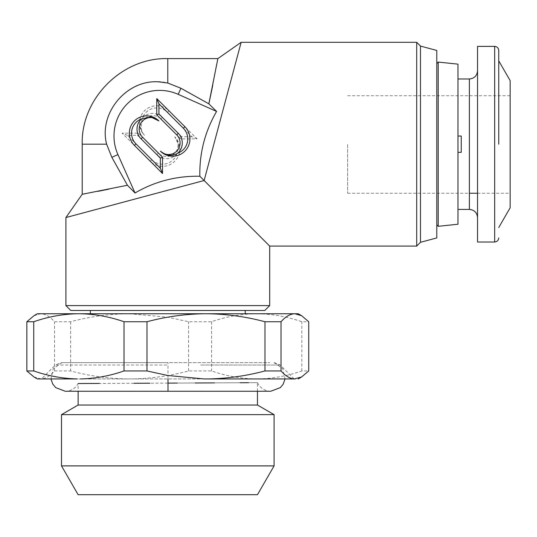 <?xml version="1.0" encoding="UTF-8"?>
<svg xmlns="http://www.w3.org/2000/svg" width="537" height="537" viewBox="0 0 537 537"><rect width="100%" height="100%" fill="white"/><g stroke="black" fill="none" stroke-linecap="round" stroke-linejoin="round"><path stroke-width="0.4" stroke-dasharray="2.69 2.01" d="M457.98 152.34L457.98 144.487L457.98 152.34L461.243 152.34L461.243 144.487L461.243 152.34L457.98 152.34L457.98 209.403L457.98 152.34L461.243 152.34L461.243 136.042L461.243 144.487L461.243 136.042L457.98 136.042L461.243 136.042L457.98 136.042L457.98 78.979L457.98 136.042M510.15 144.487L510.15 193.253L510.15 144.487M347.614 144.487L347.614 193.253L347.614 144.487M416.705 246.087L416.705 42.302M241.153 42.302L237.69 55.244M217.874 58.6L212.719 85.484M178.21 94.337L180.922 88.249L208.853 103.822L216.586 111.428C205 131.33 199.422 152.944 199.851 176.25C176.827 175.747 155.22 181.325 135.029 192.984L117.939 154.609A45.645 45.645 0 0 1 178.21 94.337L216.586 111.428M420.484 242.301L420.484 46.081M65.903 305.587L269.688 305.587M213.854 144.191L204.12 180.519L269.688 246.087L204.12 180.519L167.792 190.252M436.789 237.931L436.789 50.451M178.136 144.963A11.532 11.532 0 0 1 158.449 153.119L138.486 133.156L122.181 133.156L150.293 161.275A17.298 17.298 0 0 0 174.76 161.275A17.298 17.298 0 0 0 174.76 136.807A11.532 11.532 0 0 1 178.136 144.963M150.293 161.275L151.837 159.731L127.45 135.344L137.586 135.344L156.905 154.663A13.72 13.72 0 0 0 176.727 154.22L178.727 144.963L174.76 136.807M168.994 110.81L167.45 112.354A15.117 15.117 0 0 0 142.56 117.865L140.64 123.04C139.862 127.383 141.157 131.464 144.527 135.277A11.532 11.532 0 0 1 144.527 118.966A11.532 11.532 0 0 1 160.838 118.966L180.794 138.922L197.106 138.922L168.994 110.81A17.298 17.298 0 0 0 139.459 123.04A17.298 17.298 0 0 0 144.527 135.277M70.79 310.48L264.795 310.48M438.212 226.319L438.212 62.07M167.792 313.742L245.234 313.742L129.605 313.742L167.792 317.192L188.601 321.744L211.558 321.744C226.366 316.575 241.415 313.903 256.699 313.742L167.792 313.742M477.547 46.377L477.547 95.727M510.15 207.772L510.15 80.61M498.739 144.191L498.739 50.451L498.739 144.191M167.792 383.116L149.877 383.203M78.127 405.032L257.458 405.032M168.007 383.116L257.458 382.653L168.007 383.116L168.007 391.265L168.007 383.116L168.007 391.265L65.299 391.265C71.032 391.043 75.308 388.466 78.127 383.539L78.127 391.265M257.458 391.265L257.458 382.653L248.571 382.7M240.106 382.747L214.525 382.881M195.226 382.982L177.25 383.069M61.5 414.638L274.085 414.638M61.5 465.894L274.085 465.894M78.127 494.698L257.458 494.698M33.959 376.961L41.168 378.941C45.699 378.598 50.163 375.934 54.552 370.946L70.615 370.946C89.323 375.934 108.326 378.598 127.638 378.941L131.578 378.941C150.884 378.598 169.893 375.934 188.601 370.946L211.558 370.946C225.876 375.934 240.415 378.598 255.189 378.941L41.45 378.947L55.365 365.032L167.792 365.032L55.365 365.032L61.124 362.65M82.208 144.191L106.635 144.191C97.224 109.749 133.263 73.643 167.792 83.034L167.792 58.6M159.469 192.488L129.128 200.61M78.785 214.109L65.903 217.552M127.45 135.344L122.181 133.156M137.586 135.344L138.486 133.156M151.837 159.731A15.117 15.117 0 0 0 176.727 154.22M167.45 112.354L191.837 136.74L197.106 138.922M191.837 136.74L181.701 136.74L180.794 138.922M181.701 136.74L162.382 117.422A13.72 13.72 0 0 0 142.56 117.865M131.585 189.433L127.423 185.252L111.85 157.321L117.939 154.609M127.423 185.252L108.709 189.192M98.17 191.3L85.336 193.716M436.789 144.191L436.789 224.889L436.789 144.191M167.792 310.48L90.357 310.48L167.792 310.48M457.98 224.238L457.98 64.145M298.216 313.742L256.699 313.742C271.984 313.903 287.033 316.575 301.841 321.744L308.735 321.744M33.959 315.729L40.705 313.742C45.39 313.903 50.008 316.575 54.552 321.744L70.615 321.744C89.968 316.575 109.629 313.903 129.605 313.742L37.375 313.742M477.547 144.191L477.547 242.006M168.007 362.65L61.916 362.65L168.007 362.65L61.916 362.65L168.007 362.65L168.007 378.947L168.007 362.65M136.559 362.65L269.789 362.65L136.559 362.65M133.982 383.277L99.365 383.438M258.203 378.941C272.977 378.598 287.523 375.934 301.841 370.946L308.735 370.946M301.841 370.946L301.841 321.744M188.601 370.946L188.601 321.744M211.558 321.744L211.558 370.946M54.552 370.946L54.552 321.744M70.615 321.744L70.615 370.946M131.585 378.947L255.169 378.947M41.195 378.947L127.645 378.947M156.905 154.663L158.449 153.119M469.392 209.403L469.392 78.979M494.664 242.006L494.664 46.377M162.382 117.422L160.838 118.966M200.71 365.032L280.227 365.032L200.71 365.032M347.614 193.253L469.392 193.253M477.547 193.253L510.15 193.253M61.916 362.65L53.277 368.637L50.961 378.947M257.458 382.653C260.156 388.11 264.573 390.983 270.715 391.265L168.007 391.265M274.098 362.65L282.737 368.637L285.06 378.947M294.142 378.947L280.227 365.032L274.461 362.65M347.614 95.727L510.15 95.727"/><path stroke-width="0.81" d="M420.484 46.081L420.484 242.301L436.789 237.931L436.789 50.451L420.484 46.081L416.705 42.302L416.705 246.087L269.688 246.087L269.688 305.587L65.903 305.587L65.903 217.552L82.208 194.273L127.423 185.252L135.029 192.984C154.938 181.399 176.545 175.821 199.851 176.25L269.688 246.087L204.12 180.519L65.903 217.552M237.69 55.244L204.12 180.519L199.851 176.25C199.348 153.22 204.926 131.612 216.586 111.428L208.853 103.822L217.874 58.6L241.153 42.302L213.854 144.191M167.792 58.6C122.107 57.385 80.986 98.506 82.208 144.191L106.635 144.191L111.85 157.321L106.635 144.191C98.345 112.924 127.256 78.691 159.643 81.96L167.792 83.034L180.922 88.249L167.792 83.034L167.792 58.6L217.874 58.6M212.719 85.484L209.336 101.6M150.722 117.549A11.532 11.532 0 0 0 142.567 137.237L162.523 157.193L162.523 173.505L134.411 145.393A17.298 17.298 0 0 1 134.411 120.926A17.298 17.298 0 0 1 158.878 120.926A11.532 11.532 0 0 0 150.722 117.549M134.411 145.393L135.955 143.849L160.341 168.235L160.341 158.1L141.023 138.781A13.72 13.72 0 0 1 141.466 118.959L150.722 116.959L158.878 120.926M184.876 126.692A17.298 17.298 0 0 1 179.264 154.904A17.298 17.298 0 0 1 160.409 151.159A11.532 11.532 0 0 0 176.72 151.159A11.532 11.532 0 0 0 176.72 134.847L156.757 114.884L156.757 98.573L184.876 126.692L183.332 128.236A15.117 15.117 0 0 1 177.821 153.126C172.323 156.535 166.524 155.878 160.409 151.159M216.586 111.428L178.21 94.337A45.645 45.645 0 0 0 117.939 154.609L135.029 192.984L131.585 189.433M269.688 305.587L264.795 310.48L70.79 310.48L65.903 305.587M438.212 62.07L438.212 226.319L457.98 224.238L457.98 64.145L438.212 62.07L436.789 63.494M457.98 152.34L461.243 152.34L461.243 136.042L457.98 136.042M477.547 144.191L477.547 46.377L494.664 46.377L494.664 242.006L477.547 242.006L477.547 95.727M498.739 60.849L510.15 80.61L510.15 207.772L498.739 227.54M257.458 391.265L257.458 405.032L78.127 405.032L61.5 414.638L61.5 465.894L274.085 465.894L274.085 414.638L61.5 414.638M248.571 382.7L240.106 382.747M214.525 382.881L195.226 382.982M177.25 383.069L168.007 383.116L168.007 378.947L168.007 391.265L65.299 391.265L55.7 387.633L52.727 383.995L50.961 378.947M257.458 405.032L274.085 414.638M274.085 465.894L257.458 494.698L78.127 494.698L61.5 465.894M41.45 378.947L77.382 378.941C62.607 378.598 48.061 375.934 33.75 370.946L26.85 370.946L33.959 376.961L37.382 378.947L40.268 378.947M301.633 315.729L294.887 313.742C290.195 313.903 285.577 316.575 281.032 321.744L264.976 321.744C245.624 316.575 225.956 313.903 205.98 313.742C186.003 313.903 166.342 316.575 146.99 321.744L124.034 321.744C109.219 316.575 94.176 313.903 78.892 313.742C63.608 313.903 48.558 316.575 33.75 321.744L26.85 321.744L33.959 315.729L37.375 313.742L298.216 313.742L301.64 315.716L308.735 321.744L308.735 370.946L301.633 376.961L294.424 378.947C289.886 378.598 285.429 375.934 281.032 370.946L264.976 370.946C246.268 375.934 227.258 378.598 207.953 378.941L204.006 378.941L167.792 375.491L146.99 370.946L124.034 370.946C109.716 375.934 95.17 378.598 80.402 378.941M208.853 103.822L180.922 88.249L178.21 94.337M160.341 168.235L162.523 173.505M160.341 158.1L162.523 157.193M135.955 143.849A15.117 15.117 0 0 1 141.466 118.959M183.332 128.236L158.945 103.849L156.757 98.573M158.945 103.849L158.945 113.978L156.757 114.884M158.945 113.978L178.264 133.304A13.72 13.72 0 0 1 177.821 153.126M117.939 154.609L111.85 157.321L127.423 185.252M167.792 190.252L159.469 192.488M129.128 200.61L78.785 214.109M108.709 189.192L98.17 191.3M85.336 193.716L82.208 194.273L82.208 144.191M498.739 144.191L498.739 50.451L498.739 144.191M149.877 383.203L133.982 383.277M99.365 383.438L78.127 383.539M281.032 370.946L281.032 321.744M264.976 321.744L264.976 370.946M146.99 370.946L146.99 321.744M124.034 321.744L124.034 370.946M33.75 370.946L33.75 321.744M26.85 321.744L26.85 370.946M204 378.947L295.323 378.947M294.397 378.947L207.947 378.947M77.402 378.947L37.382 378.947M141.023 138.781L142.567 137.237M457.98 78.979L469.392 78.979L469.392 209.403L457.98 209.403M178.264 133.304L176.72 134.847M469.392 193.253L477.547 193.253M416.705 42.302L241.153 42.302M245.234 310.48L245.234 313.742M420.484 242.301L416.705 246.087M436.789 224.889L438.212 226.319M90.357 310.48L90.357 313.742M469.392 209.403C474.325 209.907 477.044 212.625 477.547 217.552M469.392 78.979C474.325 78.476 477.044 75.764 477.547 70.83M494.664 46.377C497.121 46.632 498.484 47.988 498.739 50.451M494.664 242.006C497.121 241.751 498.484 240.395 498.739 237.931M168.007 391.265L270.715 391.265L280.307 387.64L283.167 384.203L285.06 378.947M78.127 391.265L78.127 405.032M298.203 378.947L301.633 376.967"/></g></svg>
